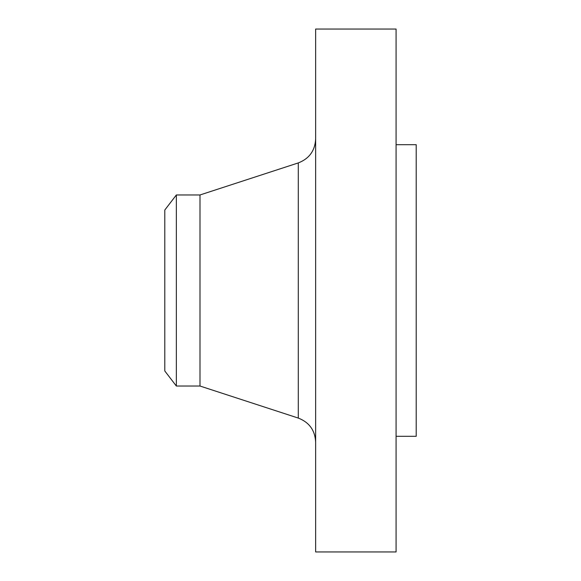 <?xml version="1.0" encoding="UTF-8"?>
<svg xmlns="http://www.w3.org/2000/svg" width="581" height="581" viewBox="0 0 581 581"><rect width="100%" height="100%" fill="white"/><g stroke="black" fill="none" stroke-linecap="round" stroke-linejoin="round"><path stroke-width="0.87" d="M176.348 386.031L176.348 194.969L164.801 210.017L164.801 370.983L176.348 386.031L199.995 386.031L298.293 418.08L298.293 162.92C309.223 158.686 315.004 150.719 315.643 139.019M176.348 194.969L199.995 194.969L199.995 386.031M315.643 290.5L315.643 551.95L396.082 551.95L396.082 29.05L315.643 29.05L315.643 290.5M396.082 144.691L416.199 144.691L416.199 436.309L396.082 436.309M199.995 194.969L298.293 162.92M298.293 418.08C309.223 422.314 315.004 430.281 315.643 441.981"/></g></svg>
